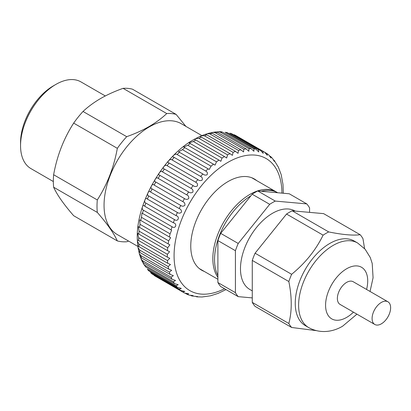 <?xml version="1.0" encoding="UTF-8"?>
<svg xmlns="http://www.w3.org/2000/svg" width="411" height="411" viewBox="0 0 411 411"><rect width="100%" height="100%" fill="white"/><g stroke="black" fill="none" stroke-linecap="round" stroke-linejoin="round"><path stroke-width="0.62" d="M137.906 246.456L117.305 234.563A63.993 36.944 -60 0 1 107.497 183.285A63.993 36.944 -60 0 1 149.301 126.896A63.993 36.944 -60 0 1 181.297 123.726L201.878 135.609M53.343 181.539L30.917 168.587A50.05 28.898 -60 0 1 20.55 145.674A50.05 28.898 -60 0 1 55.937 84.378A50.05 28.898 -60 0 1 55.942 84.378A50.05 28.898 -60 0 1 80.962 81.902L105.303 95.953M20.55 145.674L20.55 142.56A46.238 26.694 -60 0 1 53.245 85.935L55.942 84.378L53.245 85.935M149.157 126.521C142.314 130.421 134.823 133.806 126.696 136.678L83.027 111.468C88.005 106.778 93.872 102.452 100.623 98.501C107.394 94.633 114.885 91.247 123.084 88.344A70.307 40.591 -60 0 1 132.45 89.177L176.114 114.392A70.307 40.591 -60 0 0 166.753 113.554C161.718 118.291 155.856 122.612 149.157 126.521M53.636 187.221L97.304 212.43C107.158 223.733 113.837 233.232 117.33 240.923L73.667 215.713C63.813 204.416 57.134 194.917 53.636 187.221A70.307 40.591 -60 0 1 53.636 174.737C57.062 155.769 63.736 138.564 73.667 123.115L117.33 148.325A70.307 40.591 -60 0 1 126.696 136.678M117.33 148.325C113.909 167.292 107.235 184.498 97.304 199.946L53.636 174.737M97.304 212.43A70.307 40.591 -60 0 1 97.304 199.946M128.581 241.072L126.696 241.76A70.307 40.591 -60 0 1 117.33 240.923M73.667 123.115A70.307 40.591 -60 0 1 83.027 111.468M123.084 88.344L166.753 113.554M185.895 126.383L176.114 114.392M226.024 289.601L218.102 293.382L210.55 295.792L202.063 296.994L196.859 296.845L197.599 296.459M195.713 296.449C198.02 296.783 198.169 296.783 196.165 296.439L191.829 295.956L193.016 295.468M191.829 295.956L191.074 295.643C193.545 295.946 193.668 295.853 191.434 295.355L189.173 295.144L187.051 294.302L188.752 293.778L184.503 293.033A81.034 46.782 -60 0 1 184.118 292.812A81.034 46.782 -60 0 1 182.777 291.985L184.837 291.404L180.742 290.51A81.034 46.782 -60 0 1 179.196 289.18L181.308 288.378L177.393 287.351A81.034 46.782 -60 0 1 176.042 285.748L178.204 284.715L174.485 283.595A81.034 46.782 -60 0 1 173.334 281.73L175.548 280.461L172.039 279.264A81.034 46.782 -60 0 1 171.11 277.163L173.365 275.653L170.092 274.404A81.034 46.782 -60 0 1 169.389 272.082L171.67 270.325L168.654 269.066A81.034 46.782 -60 0 1 168.176 266.544L170.473 264.525L167.734 263.292A81.034 46.782 -60 0 1 167.498 260.589L169.784 258.314L167.349 257.137A81.034 46.782 -60 0 1 167.349 254.286L169.594 251.738L167.498 250.659A81.034 46.782 -60 0 1 167.734 247.684L169.887 244.843L168.176 243.918A81.034 46.782 -60 0 1 168.654 240.851L170.622 237.676L169.389 236.983A81.034 46.782 -60 0 1 170.092 233.849L171.618 230.206L171.11 229.913A81.034 46.782 -60 0 1 172.039 226.738C175.667 229.359 177.562 223.579 173.334 222.772A81.034 46.782 -60 0 1 174.485 219.592C177.999 222.33 180.28 216.566 176.042 215.636A81.034 46.782 -60 0 1 177.393 212.472C178.847 213.494 180.213 213.381 181.503 212.117C181.6 210.386 180.835 209.199 179.196 208.562A81.034 46.782 -60 0 1 180.742 205.449C182.171 206.497 183.558 206.435 184.904 205.253C185.12 203.502 184.411 202.289 182.777 201.616A81.034 46.782 -60 0 1 184.503 198.585C185.9 199.654 187.303 199.648 188.706 198.57C189.029 196.807 188.377 195.574 186.748 194.871A81.034 46.782 -60 0 1 188.634 191.942C190.01 193.036 191.418 193.093 192.862 192.117C193.293 190.365 192.697 189.122 191.074 188.382A81.034 46.782 -60 0 1 193.108 185.592C194.454 186.697 195.867 186.825 197.337 185.967C197.866 184.241 197.326 182.987 195.713 182.217A81.034 46.782 -60 0 1 197.871 179.586C199.191 180.706 200.599 180.902 202.089 180.167C202.71 178.482 202.222 177.233 200.625 176.427A81.034 46.782 -60 0 1 202.885 173.981C204.18 175.112 205.577 175.379 207.077 174.783C207.781 173.149 207.339 171.906 205.757 171.063A81.034 46.782 -60 0 1 208.105 168.829L209.184 169.466L211.069 166.188A81.034 46.782 -60 0 1 213.473 164.184L215.035 165.135L216.505 161.836A81.034 46.782 -60 0 1 218.95 160.079L220.861 161.297L222.017 158.055A81.034 46.782 -60 0 1 224.483 156.56L226.661 158.024L227.55 154.875A81.034 46.782 -60 0 1 230.011 153.663L201.364 137.12A81.034 46.782 120 0 0 198.903 138.337L227.55 154.875M155.466 276.274L154.13 275.447A81.034 46.782 120 0 0 155.466 276.274L184.503 293.033M152.091 273.967L150.549 272.637A81.034 46.782 120 0 0 152.091 273.967L180.742 290.51M148.741 270.813L147.39 269.21A81.034 46.782 120 0 0 148.741 270.813L177.393 287.351M142.833 262.326L143.49 263.949L144.687 265.193A81.034 46.782 120 0 0 145.833 267.052L174.485 283.595M145.833 267.052L143.49 263.949M140.552 257.158L141.091 258.951L142.463 260.62A81.034 46.782 120 0 0 143.393 262.721L172.039 279.264M143.393 262.721L142.278 261.643L141.091 258.951M185.474 293.408L187.051 294.302M195.77 296.48L196.859 296.845M141.441 257.867L140.243 256.664L139.267 253.443L140.737 255.544A81.034 46.782 120 0 0 141.441 257.867L170.092 274.404M140.002 252.524L138.754 251.327L138.034 247.473L139.529 250.001A81.034 46.782 120 0 0 140.002 252.524L168.654 269.066M138.826 251.481L139.267 253.443M198.903 138.337L195.451 138.666L194.603 139.129L194.372 139.38L195.831 140.023A81.034 46.782 120 0 0 193.365 141.512L188.973 142.884L190.303 143.542A81.034 46.782 120 0 0 187.853 145.299L183.681 147.03L184.827 147.641A81.034 46.782 120 0 0 182.417 149.65L178.59 151.803L179.453 152.291A81.034 46.782 120 0 0 177.11 154.526C175.101 152.979 170.904 157.233 174.238 157.439A81.034 46.782 120 0 0 171.973 159.884C170.026 158.184 166.008 162.797 169.224 163.044A81.034 46.782 120 0 0 167.066 165.674C165.171 163.825 161.359 168.751 164.457 169.049A81.034 46.782 120 0 0 162.427 171.844C160.567 169.841 157.007 175.035 159.987 175.405A81.034 46.782 120 0 0 158.101 178.328C156.272 176.18 152.99 181.595 155.851 182.042A81.034 46.782 120 0 0 154.13 185.078C152.317 182.782 149.342 188.366 152.091 188.906A81.034 46.782 120 0 0 150.549 192.019C148.746 189.584 146.105 195.287 148.741 195.929A81.034 46.782 120 0 0 147.39 199.094C145.581 196.525 143.305 202.294 145.833 203.049A81.034 46.782 120 0 0 144.687 206.235C142.864 203.543 140.973 209.322 143.393 210.196A81.034 46.782 120 0 0 142.463 213.371L142.006 213.109L141.441 217.306A81.034 46.782 120 0 0 140.737 220.445L139.802 219.885L140.002 224.308A81.034 46.782 120 0 0 139.529 227.381L138.384 226.656L139.082 231.146A81.034 46.782 120 0 0 138.846 234.116L137.598 233.263L138.697 237.748A81.034 46.782 120 0 0 138.697 240.594L137.336 239.854L137.387 241.041L138.846 244.052A81.034 46.782 120 0 0 139.082 246.749L137.798 245.66L138.034 247.473M256.721 180.619A52.67 30.409 120 0 0 254.337 178.97A52.67 30.409 120 0 0 228.002 181.58A52.67 30.409 120 0 0 193.596 227.992A52.67 30.409 120 0 0 201.667 270.197A52.67 30.409 120 0 0 204.288 271.435M191.074 295.643L190.612 295.375M182.777 291.985L154.13 275.447M179.196 289.18L150.549 272.637M176.042 285.748L147.39 269.21M173.334 281.73L144.687 265.193M171.11 277.163L142.463 260.62M169.389 272.082L140.737 255.544M168.176 266.544L139.529 250.001M139.082 246.749L167.734 263.292M167.498 260.589L138.846 244.052M138.697 240.594L167.349 257.137M167.349 254.286L138.697 237.748M138.846 234.116L167.498 250.659M167.734 247.684L139.082 231.146M139.529 227.381L168.176 243.918M168.654 240.851L140.002 224.308M140.737 220.445L169.389 236.983M170.092 233.849L141.441 217.306M142.463 213.371L171.11 229.913M172.039 226.738L143.393 210.196M144.687 206.235L173.334 222.772M174.485 219.592L145.833 203.049M147.39 199.094L176.042 215.636M177.393 212.472L148.741 195.929M150.549 192.019L179.196 208.562M180.742 205.449L152.091 188.906M154.13 185.078L182.777 201.616M184.503 198.585L155.851 182.042M158.101 178.328L186.748 194.871M188.634 191.942L159.987 175.405M162.427 171.844L191.074 188.382M193.108 185.592L164.457 169.049M167.066 165.674L195.713 182.217M197.871 179.586L169.224 163.044M171.973 159.884L200.625 176.427M202.885 173.981L174.238 157.439M177.11 154.526L205.757 171.063M208.105 168.829L179.453 152.291M182.417 149.65L211.069 166.188M213.473 164.184L184.827 147.641M187.853 145.299L216.505 161.836M218.95 160.079L190.303 143.542M193.365 141.512L222.017 158.055M224.483 156.56L195.831 140.023M204.411 135.789L233.063 152.327A81.034 46.782 -60 0 1 235.493 151.402L206.846 134.865A81.034 46.782 120 0 0 204.411 135.789L201.38 135.815L199.844 136.483L201.364 137.12M209.841 133.899L238.493 150.436A81.034 46.782 -60 0 1 240.872 149.815L212.225 133.272A81.034 46.782 120 0 0 209.841 133.899L207.195 133.719L205.51 134.294M215.143 132.681L243.79 149.224A81.034 46.782 -60 0 1 246.102 148.9L217.45 132.357A81.034 46.782 120 0 0 215.143 132.681L212.903 132.357L211.233 132.789M220.265 132.152L248.917 148.69A81.034 46.782 -60 0 1 251.126 148.674L222.479 132.137A81.034 46.782 120 0 0 220.265 132.152L218.472 131.746L216.725 132.034M225.161 132.311L253.808 148.849A81.034 46.782 -60 0 1 255.904 149.142L227.257 132.604A81.034 46.782 120 0 0 225.161 132.311L227.257 132.604M229.785 133.159L258.432 149.696A81.034 46.782 -60 0 1 260.394 150.298L231.742 133.755A81.034 46.782 120 0 0 229.785 133.159L231.742 133.755M234.09 134.69L262.742 151.227A81.034 46.782 -60 0 1 264.545 152.127L235.899 135.584A81.034 46.782 120 0 0 234.09 134.69L235.899 135.584M265.033 152.466L266.873 153.534L267.33 155.379L264.545 152.127M269.631 155.908L270.818 156.683L271.039 158.071L268.707 154.87L266.873 153.534M273.325 159.694L274.24 160.454L274.301 161.389L272.467 158.358L270.818 156.683M205.197 134.361L206.846 134.865M207.195 133.714L210.571 132.825L212.225 133.272M212.903 132.357L215.909 131.931L217.45 132.357M218.472 131.746L221.169 131.726L222.479 132.137M274.24 160.454L278.396 167.215L281.186 174.696L282.979 184.416L283.307 193.247M260.394 150.298L263.225 153.339L262.742 151.227M255.904 149.142L258.75 151.967L258.432 149.696M251.126 148.674L253.952 151.279L253.808 148.849M246.102 148.9L248.876 151.279L248.917 148.69M240.872 149.815L243.559 151.967L243.79 149.224M235.493 151.402L238.056 153.334L238.493 150.436M230.011 153.663L232.41 155.358L233.063 152.327M309.57 212.374L309.57 207.884A58.393 33.712 120 0 0 306.765 203.897L289.241 193.776L257.769 190.966A58.393 33.712 120 0 0 254.969 192.476A58.393 33.712 120 0 0 252.164 194.203L220.692 233.356L238.221 243.471A58.393 33.712 120 0 0 235.416 250.695L235.416 292.658A58.393 33.712 120 0 0 238.221 296.644L252.272 297.898M257.769 190.966L275.293 201.087A58.393 33.712 120 0 0 272.493 202.592A58.393 33.712 120 0 0 269.693 204.324L238.221 243.471M295.19 211.09L295.134 211.054A45.282 26.145 120 0 0 272.493 213.299A45.282 26.145 120 0 0 242.911 253.202A45.282 26.145 120 0 0 249.852 289.488L252.272 290.88M364.583 248.614L362.975 238.719A58.393 33.712 120 0 0 360.175 234.732C352.946 235.652 342.455 234.712 328.702 231.922L292.149 210.817A58.393 33.712 120 0 0 289.344 212.323A58.393 33.712 120 0 0 286.544 214.049L323.097 235.154C315.869 249.991 305.378 263.04 291.625 274.307A58.393 33.712 120 0 0 288.825 281.53C292.031 297.343 292.031 311.333 288.825 323.488A58.393 33.712 120 0 0 291.625 327.475L316.146 330.619M328.702 231.922A58.393 33.712 120 0 0 325.897 233.427A58.393 33.712 120 0 0 323.097 235.154M370.049 291.456L373.075 277.764L372.212 263.451L370.265 257.507L365.117 249.22L357.591 242.983L354.22 241.036A48.858 28.21 120 0 0 329.792 243.456A48.858 28.21 120 0 0 297.872 286.513A48.858 28.21 120 0 0 305.363 325.661L308.733 327.608C321.089 334.42 334.184 331.323 342.697 326.134L356.938 314.158M387.912 301.772L353.198 281.73A13.106 7.568 120 0 0 346.643 282.378A13.106 7.568 120 0 0 338.078 293.927A13.106 7.568 120 0 0 340.087 304.433L374.806 324.474A13.106 7.568 120 0 0 381.362 323.827A13.106 7.568 120 0 0 389.921 312.273A13.106 7.568 120 0 0 387.912 301.772A13.106 7.568 120 0 0 381.362 302.419A13.106 7.568 120 0 0 372.798 313.973A13.106 7.568 120 0 0 374.806 324.474M250.859 195.831A52.433 30.27 120 0 0 217.892 275.498M277.728 192.749A52.433 30.27 120 0 0 261.304 191.285M288.825 323.488L252.272 302.388L252.272 260.425L288.825 281.53M252.272 302.388A58.393 33.712 120 0 0 255.072 306.37L291.625 327.475M292.149 210.817L323.616 213.628L360.175 234.732M291.625 274.307L255.072 253.202L286.544 214.049M255.072 253.202A58.393 33.712 120 0 0 252.272 260.425M306.765 203.897L275.293 201.087M220.692 233.356A58.393 33.712 120 0 0 217.892 240.574L217.892 282.537A58.393 33.712 120 0 0 220.692 286.524L238.221 296.644M217.892 282.537L235.416 292.658M235.416 250.695L217.892 240.574M269.693 204.324L252.164 194.203M281.931 193.124A76.266 44.034 120 0 0 228.002 162.314A76.266 44.034 120 0 0 174.105 253.69A76.266 44.034 120 0 0 224.524 288.733M357.591 242.983A48.858 28.21 120 0 0 333.162 245.403A48.858 28.21 120 0 0 301.242 288.46A48.858 28.21 120 0 0 308.733 327.608M366.576 289.452A29.792 17.2 120 0 0 346.643 268.758A29.792 17.2 120 0 0 325.579 305.245A29.792 17.2 120 0 0 346.643 317.405A29.792 17.2 120 0 0 353.465 312.155M217.892 277.302A52.433 30.27 -60 0 1 217.758 234.476A52.433 30.27 -60 0 1 249.909 194.418A52.433 30.27 -60 0 1 276.125 191.824L251.717 177.732M137.788 245.691L137.387 241.041M137.336 239.854C135.373 204.899 162.371 156.904 193.602 139.699L194.603 139.129M195.451 138.666L199.844 136.483M201.38 135.815L205.197 134.356M217.892 279.29L199.284 268.547M276.973 192.343L276.125 191.824"/></g></svg>
